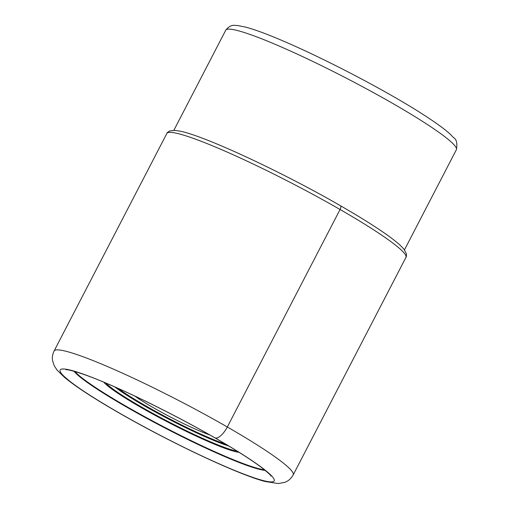<?xml version="1.0" encoding="UTF-8"?>
<svg xmlns="http://www.w3.org/2000/svg" width="509" height="509" viewBox="0 0 509 509"><rect width="100%" height="100%" fill="white"/><g stroke="black" fill="none" stroke-linecap="round" stroke-linejoin="round"><path stroke-width="0.76" d="M209.759 434.928A51.244 5.09 27.4 0 1 153.209 407.614A51.244 5.09 27.4 0 1 134.86 396.11M214.728 437.721L215.218 438.001A14.137 5.656 -60.1 0 0 227.326 426.987L340.063 209.498A3.887 1.552 -60.1 0 0 340.292 205.661M119.119 412.882A120.512 11.968 -152.6 0 0 262.924 480.496A120.512 11.968 -152.6 0 0 215.218 438.001A120.512 11.968 -152.6 0 0 71.413 370.387A120.512 11.968 -152.6 0 0 119.119 412.882M293.184 474.916A134.65 13.374 -152.6 0 0 227.326 426.987A134.65 13.374 -152.6 0 0 54.094 350.987C52.491 354.379 51.988 357.662 52.599 360.83L54.234 365.748L57.065 370.081L64.745 377.583C76 386.808 93.93 398.496 118.546 412.646C169.726 442.175 237.684 474.388 265.03 481.476L278.353 483.55L284.722 482.36C288.139 481.196 290.957 478.714 293.184 474.916L405.921 257.433A134.65 13.374 27.4 0 0 340.063 209.498A134.65 13.374 27.4 0 0 166.831 133.498L54.094 350.987M73.951 371.265A110.587 10.982 -152.6 0 0 126.62 407.079A110.587 10.982 27.4 0 0 265.176 470.38M74.848 371.519A110.275 10.95 -152.6 0 0 126.938 406.736A110.275 10.95 27.4 0 0 264.457 469.794M456.369 149.741C457.496 143.404 456.579 139.371 453.621 137.634L449.339 133.371C444.433 129.038 437.301 123.789 427.942 117.636C381.063 86.492 282.285 36.578 245.268 27.028L237.258 25.469C235.406 25.819 231.188 23.331 225.748 30.196A129.878 12.897 27.4 0 1 237.862 30.635A129.878 12.897 27.4 0 1 237.888 30.642A129.878 12.897 27.4 0 1 370.571 91.047A129.878 12.897 27.4 0 1 456.369 149.741L404.477 249.849M103.76 382.189A78.405 7.788 -152.6 0 0 162.575 419.346A78.405 7.788 -152.6 0 0 234.554 451.445A78.405 7.788 -152.6 0 0 239.058 452.323M237.092 451.095A76.884 7.635 27.4 0 1 233.561 450.338A76.884 7.635 27.4 0 1 164.413 419.626A76.884 7.635 27.4 0 1 105.897 383.092M114.824 386.948A73.271 7.279 -152.6 0 0 170.076 419.83A73.271 7.279 -152.6 0 0 228.796 446.024M118.082 388.392A71.502 7.101 -152.6 0 0 225.735 444.198M166.831 133.498C166.984 132.824 167.906 131.984 169.599 130.991L174.657 130.342L180.116 131.169C204.656 135.89 282.858 172.411 340.451 205.725C369.521 222.49 389.36 235.597 399.966 245.045L403.93 249.149L406.386 253.749C406.532 255.709 406.379 256.93 405.921 257.433M65.941 369.757C66.355 369.006 81.663 372.518 107.138 383.614C138.181 396.785 181.21 418.443 214.957 437.899C236.57 450.37 252.547 460.588 262.886 468.56C268.192 472.88 270.896 475.381 271.017 476.055M225.748 30.196L173.855 130.31"/></g></svg>
